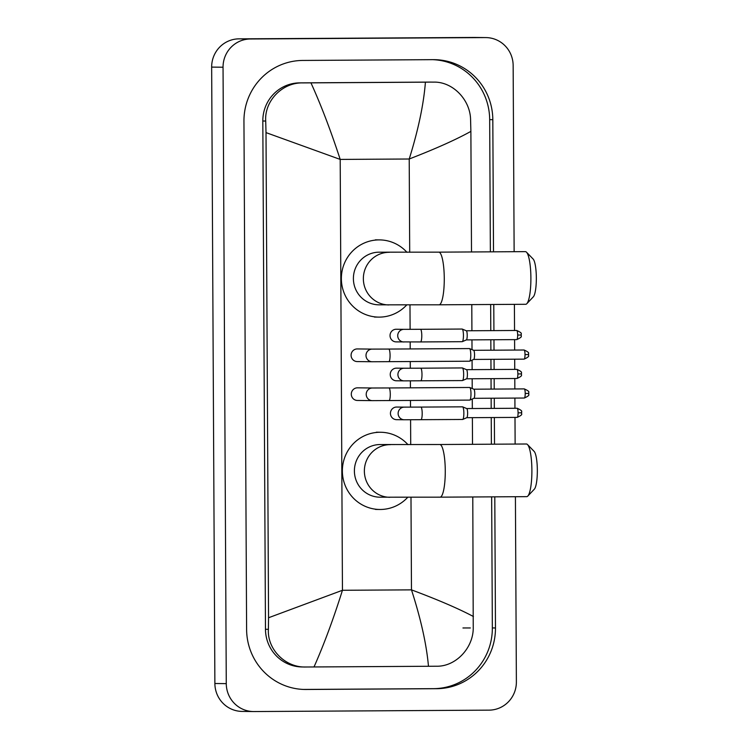 <?xml version="1.0" encoding="UTF-8"?>
<svg xmlns="http://www.w3.org/2000/svg" width="749" height="749" viewBox="0 0 749 749"><rect width="100%" height="100%" fill="white"/><g stroke="black" fill="none" stroke-linecap="round" stroke-linejoin="round"><path stroke-width="1.12" d="M515.415 496.718L516.379 681.899A28.078 27.498 -89.3 0 1 489.031 710.146L253.92 711.55A28.078 27.498 -89.3 0 1 253.434 711.55L242.049 711.41A28.078 27.498 -89.3 0 1 214.879 683.5L211.658 67.101A28.078 27.498 -89.3 0 1 239.006 38.854L474.117 37.45A28.078 27.498 -89.3 0 1 474.604 37.45L485.989 37.59A28.078 27.498 -89.3 0 1 513.149 65.5L514.132 251.701M253.434 711.55A28.078 27.498 -89.3 0 1 226.273 683.631L223.043 67.232A28.078 27.498 -89.3 0 1 250.391 38.985L485.511 37.581A28.078 27.498 -89.3 0 1 485.989 37.59M514.404 304.356L514.544 330.487M514.591 339.615L514.647 350.064M514.694 359.192L514.741 369.379M514.797 378.507L514.844 388.956M514.891 398.084L514.947 408.28M514.994 417.399L515.134 444.063M493.507 251.823L492.814 119.681A60.379 59.124 90.7 0 0 434.411 59.667A60.379 59.124 90.7 0 0 433.371 59.658L302.755 60.444A60.379 59.124 90.7 0 0 243.949 121.169L246.608 629.45A60.379 59.124 90.7 0 0 305.021 689.473A60.379 59.124 90.7 0 0 306.051 689.473L436.667 688.696A60.379 59.124 90.7 0 0 495.473 627.962L494.789 496.84M494.509 444.185L494.368 417.53M494.321 408.402L494.274 398.206M494.228 389.077L494.171 378.629M494.125 369.51L494.068 359.314M494.022 350.186L493.966 339.737M493.919 330.609L493.778 304.478M490.37 251.842L489.677 119.643A60.379 59.124 90.7 0 0 432.782 59.667M303.504 689.436L433.54 688.659A60.379 59.124 90.7 0 0 492.346 627.934L491.653 496.859M491.381 444.204L491.241 417.549M491.194 408.42L491.138 398.225M491.091 389.096L491.035 378.648M490.988 369.529L490.932 359.333M490.885 350.204L490.829 339.756M490.782 330.627L490.651 304.497M430.357 82.09L433.362 82.128C452.508 81.398 470.325 99.608 470.587 119.812L470.878 131.384C456.094 139.604 435.534 148.808 409.216 159.003C418.27 129.961 423.672 104.354 425.413 82.175L431.012 82.09A37.909 37.122 90.7 0 0 430.357 82.09L299.74 82.867A37.909 37.122 90.7 0 0 262.815 121.001L265.474 629.282A37.909 37.122 90.7 0 0 302.156 666.966L305.807 667.003C285.528 667.724 267.178 649.505 268.385 629.319L268.554 617.747L342.452 590.278C333.305 619.311 323.821 644.88 314.009 666.956L305.807 667.003M470.878 131.384L471.505 251.954M471.786 304.609L471.917 330.74M471.964 339.868L472.02 349.633M472.076 360.138L472.123 369.641M472.17 378.76L472.216 388.525M472.273 399.03L472.329 408.533M472.376 417.661L472.516 444.316M472.788 496.971L473.246 628.093C473.209 648.185 455.645 666.713 436.424 666.226L314.009 666.956M425.413 82.175L310.947 82.858C320.956 104.86 330.702 130.382 340.196 159.415L266.007 132.61L268.554 617.747M266.007 132.61L265.717 121.038C264.294 100.928 282.392 82.409 302.746 82.905L310.947 82.858M428.475 666.282C426.527 644.374 420.854 618.899 411.473 589.866C437.903 599.743 458.547 608.628 473.415 616.521M526.5 252.198L533.119 259.023A19.305 3.914 89.7 0 1 536.34 277.963A19.305 3.914 89.7 0 1 533.344 296.801L526.809 303.71A26.327 5.337 -90.3 0 0 530.891 278.029A26.327 5.337 -90.3 0 0 526.5 252.198A26.327 5.337 -90.3 0 0 525.395 251.636L438.774 252.151A26.327 5.337 89.7 0 1 444.269 278.544A26.327 5.337 89.7 0 1 439.083 304.806L525.704 304.291A26.327 5.337 -90.3 0 0 526.809 303.71M438.774 252.151L379.49 252.179A26.327 25.784 90.7 0 0 379.031 252.179A26.327 25.784 90.7 0 0 353.397 278.431A26.327 25.784 90.7 0 0 378.863 304.834L439.083 304.806M406.707 304.955A38.611 37.815 -89.3 0 1 379.378 317.117A38.611 37.815 -89.3 0 1 378.713 317.117A38.611 37.815 -89.3 0 1 341.366 278.394A38.611 37.815 -89.3 0 1 378.975 239.895A38.611 37.815 -89.3 0 1 379.631 239.895A38.611 37.815 -89.3 0 1 406.95 252.301M527.511 444.56L534.131 451.385A19.305 3.914 89.7 0 1 537.342 470.325A19.305 3.914 89.7 0 1 534.355 489.163L527.811 496.072A26.327 5.337 -90.3 0 0 531.893 470.381A26.327 5.337 -90.3 0 0 527.511 444.56A26.327 5.337 -90.3 0 0 526.397 443.998L439.775 444.513A26.327 5.337 89.7 0 1 445.271 470.906A26.327 5.337 89.7 0 1 440.094 497.167L526.716 496.653A26.327 5.337 -90.3 0 0 527.811 496.072M439.775 444.513L380.492 444.541A26.327 25.784 90.7 0 0 380.043 444.541A26.327 25.784 90.7 0 0 354.399 470.793A26.327 25.784 90.7 0 0 379.865 497.196L440.094 497.167M407.718 497.317A38.611 37.815 -89.3 0 1 380.38 509.479A38.611 37.815 -89.3 0 1 379.724 509.479A38.611 37.815 -89.3 0 1 342.368 470.756A38.611 37.815 -89.3 0 1 379.977 432.257A38.611 37.815 -89.3 0 1 380.642 432.257A38.611 37.815 -89.3 0 1 407.962 444.653M357.301 361.57A6.32 6.189 -89.3 0 1 351.084 355.232A6.32 6.189 -89.3 0 1 357.451 348.931M388.75 349.062L469.464 348.575A6.32 1.283 89.7 0 1 469.567 348.603A6.32 1.283 89.7 0 1 470.775 354.914A6.32 1.283 89.7 0 1 469.642 361.196A6.32 1.283 89.7 0 1 469.539 361.215A6.32 1.283 89.7 0 1 469.529 361.215L372.113 361.748A6.32 6.189 -89.3 0 1 366.018 355.859A6.32 6.189 -89.3 0 1 372.262 349.109L388.75 349.062A6.32 1.283 89.7 0 1 390.07 355.391A6.32 1.283 89.7 0 1 390.07 355.794A6.32 1.283 89.7 0 1 388.825 361.701M473.602 350.307A4.56 0.927 89.7 0 1 473.677 350.326A4.56 0.927 89.7 0 1 474.548 354.886A4.56 0.927 89.7 0 1 473.733 359.417A4.56 0.927 89.7 0 1 473.649 359.436M357.507 400.462A6.32 6.189 -89.3 0 1 351.29 394.124A6.32 6.189 -89.3 0 1 357.657 387.832M388.956 387.954L469.66 387.476A6.32 1.283 89.7 0 1 469.67 387.476A6.32 1.283 89.7 0 1 469.773 387.495A6.32 1.283 89.7 0 1 470.981 393.805A6.32 1.283 89.7 0 1 469.848 400.088A6.32 1.283 89.7 0 1 469.735 400.106L372.319 400.64A6.32 6.189 -89.3 0 1 366.224 394.751A6.32 6.189 -89.3 0 1 372.468 388.001L388.956 387.954A6.32 1.283 89.7 0 1 390.276 394.292A6.32 1.283 89.7 0 1 390.276 394.686A6.32 1.283 89.7 0 1 389.031 400.593M473.799 389.199A4.56 0.927 89.7 0 1 473.874 389.218A4.56 0.927 89.7 0 1 474.754 393.777A4.56 0.927 89.7 0 1 473.93 398.309A4.56 0.927 89.7 0 1 473.855 398.328M396.249 341.89A6.32 6.189 -89.3 0 1 390.032 335.552A6.32 6.189 -89.3 0 1 396.399 329.251M403.936 341.984A6.32 6.189 -89.3 0 1 397.738 336.095A6.32 6.189 -89.3 0 1 403.983 329.345L420.461 329.298A6.32 1.283 89.7 0 1 420.47 329.298L462.124 329.045A6.32 1.283 89.7 0 1 462.133 329.045A6.32 1.283 89.7 0 1 462.236 329.073A6.32 1.283 89.7 0 1 463.444 335.355A6.32 1.283 89.7 0 1 462.311 341.656A6.32 1.283 89.7 0 1 462.199 341.684L420.545 341.937A6.32 1.283 89.7 0 1 420.535 341.937M466.262 330.777A4.56 0.927 89.7 0 1 466.337 330.796A4.56 0.927 89.7 0 1 467.217 335.355A4.56 0.927 89.7 0 1 466.393 339.887A4.56 0.927 89.7 0 1 466.318 339.906M396.455 380.782A6.32 6.189 -89.3 0 1 390.238 374.444A6.32 6.189 -89.3 0 1 396.605 368.152M420.666 368.19L462.33 367.937A6.32 1.283 89.7 0 1 462.33 367.937L462.33 367.937A6.32 1.283 89.7 0 1 462.442 367.965A6.32 1.283 89.7 0 1 463.65 374.247A6.32 1.283 89.7 0 1 462.517 380.558A6.32 1.283 89.7 0 1 462.405 380.576L404.039 380.876A6.32 6.189 -89.3 0 1 397.934 374.987A6.32 6.189 -89.3 0 1 404.188 368.236L420.666 368.19A6.32 1.283 89.7 0 1 420.676 368.19A6.32 1.283 89.7 0 1 421.987 374.921A6.32 1.283 89.7 0 1 420.741 380.829M516.922 369.369C520.555 370.961 522.044 372.131 521.388 372.88L521.519 373.91L517.877 373.948A4.56 0.927 89.7 0 0 516.922 369.369L466.505 369.669A4.56 0.927 89.7 0 1 466.543 369.688A4.56 0.927 89.7 0 1 467.413 374.247A4.56 0.927 89.7 0 1 466.599 378.779A4.56 0.927 89.7 0 1 466.515 378.797M396.661 419.674A6.32 6.189 -89.3 0 1 390.435 413.336A6.32 6.189 -89.3 0 1 396.811 407.044M462.526 406.838A6.32 1.283 89.7 0 1 462.536 406.838L462.536 406.838A6.32 1.283 89.7 0 1 462.648 406.857A6.32 1.283 89.7 0 1 463.856 413.148A6.32 1.283 89.7 0 1 462.723 419.449A6.32 1.283 89.7 0 1 462.61 419.468A6.32 1.283 89.7 0 1 462.601 419.468L404.235 419.768A6.32 6.189 -89.3 0 1 398.14 413.879A6.32 6.189 -89.3 0 1 404.385 407.128L420.872 407.082A6.32 1.283 89.7 0 1 422.193 413.813A6.32 1.283 89.7 0 1 420.947 419.721M466.674 408.561A4.56 0.927 89.7 0 1 466.749 408.579A4.56 0.927 89.7 0 1 467.619 413.139A4.56 0.927 89.7 0 1 466.805 417.67A4.56 0.927 89.7 0 1 466.721 417.689M462.938 627.971L470.344 627.962M409.703 252.291L409.216 159.003L340.196 159.415L342.452 590.278L411.473 589.866L410.986 497.299M410.714 444.653L410.583 419.768M410.518 407.128L410.48 400.462M410.415 387.823L410.377 380.876M410.312 368.236L410.274 361.57M410.209 348.931L410.18 341.984M410.106 329.345L409.984 304.946M226.273 683.631L214.879 683.5M485.511 37.581L474.117 37.45M250.391 38.985L239.006 38.854M223.043 67.232L211.658 67.101M303.982 689.455L306.051 689.473M489.677 119.643L492.814 119.681M492.346 627.934L495.473 627.962M433.54 688.659L436.667 688.696M265.474 629.282L268.385 629.319M262.815 121.001L265.717 121.038M299.74 82.867L302.746 82.905M389.452 252.301A26.327 25.784 90.7 0 0 389.003 252.301A26.327 25.784 90.7 0 0 363.359 278.778A26.327 25.784 90.7 0 0 388.825 304.946M390.454 444.663A26.327 25.784 90.7 0 0 390.004 444.653A26.327 25.784 90.7 0 0 364.37 471.14A26.327 25.784 90.7 0 0 389.836 497.308M524.113 359.136C527.717 357.507 529.187 356.318 528.532 355.578L528.522 353.519C529.169 352.77 527.68 351.599 524.057 350.008A4.56 0.927 89.7 0 1 525.012 354.586A4.56 0.927 89.7 0 1 524.113 359.136L473.686 359.436M528.644 354.549L525.012 354.586M372.225 361.748A6.32 6.189 -89.3 0 1 372.113 361.748L357.198 361.57M524.309 398.028C527.923 396.399 529.393 395.21 528.738 394.47L528.728 392.41C529.374 391.661 527.886 390.491 524.263 388.9A4.56 0.927 89.7 0 1 525.208 393.478A4.56 0.927 89.7 0 1 524.309 398.028L473.892 398.328M528.85 393.44L525.208 393.478M372.431 400.64A6.32 6.189 -89.3 0 1 372.319 400.64L357.404 400.462M516.773 339.606C520.386 337.968 521.856 336.788 521.201 336.048L521.192 333.979C521.838 333.23 520.349 332.069 516.716 330.478A4.56 0.927 89.7 0 1 517.671 335.046A4.56 0.927 89.7 0 1 516.773 339.606L466.355 339.906M521.313 335.018L517.671 335.046M420.47 329.298A6.32 1.283 89.7 0 1 421.781 336.029A6.32 1.283 89.7 0 1 420.545 341.937L396.146 341.89M404.142 380.876A6.32 6.189 -89.3 0 1 404.039 380.876L396.352 380.782M517.877 373.948A4.56 0.927 89.7 0 1 516.979 378.498L466.561 378.797M517.184 417.39C520.789 415.761 522.268 414.572 521.604 413.832L521.594 411.772C522.24 411.023 520.752 409.853 517.128 408.261A4.56 0.927 89.7 0 1 518.083 412.839A4.56 0.927 89.7 0 1 517.184 417.39L466.758 417.689M521.716 412.802L518.083 412.839M404.348 419.768A6.32 6.189 -89.3 0 1 404.235 419.768L396.549 419.674M378.713 317.117L374.444 317.061M379.631 239.895L375.361 239.839M379.724 509.479L375.455 509.423M380.642 432.257L376.363 432.201M357.348 348.931L372.262 349.109M473.677 350.326L469.567 348.603M473.733 359.417L469.642 361.196M524.057 350.008L473.63 350.307M357.554 387.823L372.468 388.001M473.874 389.218L469.773 387.495M473.93 398.309L469.848 400.088M524.263 388.9L473.836 389.199M396.296 329.251L403.983 329.345M466.337 330.796L462.236 329.073M466.393 339.887L462.311 341.656M516.716 330.478L466.299 330.777M396.502 368.143L404.188 368.236M466.543 369.688L462.442 367.965M466.599 378.779L462.517 380.558M516.979 378.498C520.583 376.869 522.062 375.68 521.407 374.94L521.519 373.91M420.872 407.082L462.536 406.838M396.698 407.044L404.385 407.128M466.749 408.579L462.648 406.857M466.805 417.67L462.723 419.449M517.128 408.261L466.711 408.561"/></g></svg>
